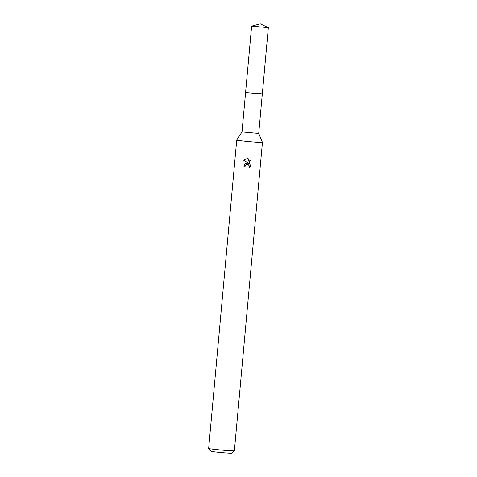 <?xml version="1.0" encoding="UTF-8"?>
<svg xmlns="http://www.w3.org/2000/svg" width="477" height="477" viewBox="0 0 477 477"><rect width="100%" height="100%" fill="white"/><g stroke="black" fill="none" stroke-linecap="round" stroke-linejoin="round"><path stroke-width="0.72" d="M258.719 133.411L242.006 131.89L245.589 92.496L262.302 94.017L258.719 133.411L262.439 142.379A12.909 0.429 5.2 0 0 262.439 142.379L234.374 450.801A12.909 0.429 5.2 0 1 234.362 450.819A12.909 0.429 5.2 0 1 220.934 450.008A12.909 0.429 5.2 0 1 208.664 448.475A12.909 0.429 5.2 0 0 208.664 448.475L211.001 451.278A10.327 0.34 5.2 0 0 220.815 452.506A10.327 0.34 5.2 0 0 231.56 453.15L234.362 450.819M242.006 131.89L236.729 140.041A12.909 0.429 5.2 0 0 236.723 140.047A12.909 0.429 5.2 0 0 249.006 141.597A12.909 0.429 5.2 0 0 262.439 142.39M248.958 167.505L249.173 165.805L248.159 164.595L246.072 164.69L245.148 166.24A12.909 0.429 -174.8 0 1 243.807 166.109L245.321 163.557L247.056 163.015L248.678 163.361L243.491 160.153L244.409 159.36L247.456 158.638L248.273 158.805L249.513 163.748L249.888 159.64L251.105 161.095L250.64 166.163L249.543 167.171M245.339 163.551L243.848 166.079A12.05 0.399 5.2 0 0 245.148 166.211M244.421 159.354L243.532 160.129L248.678 163.361M246.108 164.666L247.42 164.338L248.827 165.072L249.298 166.574L248.994 167.475M249.924 159.67L249.513 163.748M251.635 26.116L268.342 27.648L260.263 23.85L251.635 26.116M251.629 26.128L245.583 92.484L253.746 93.504L262.314 94.005L268.342 27.648M236.723 140.047L208.658 448.463"/></g></svg>
